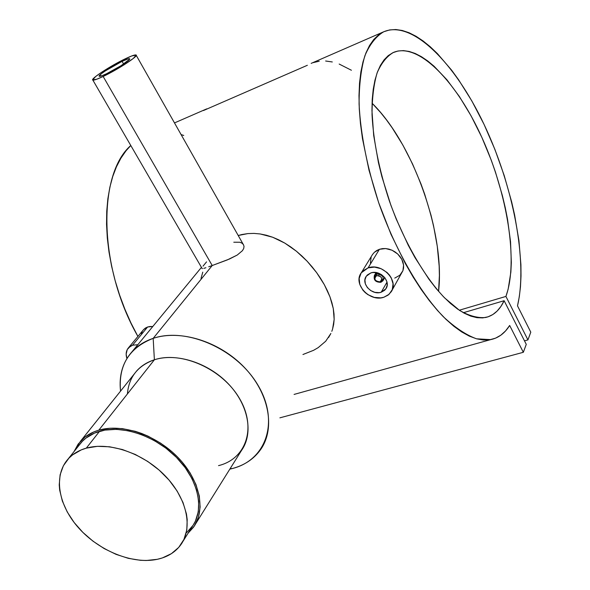 <?xml version="1.0" encoding="UTF-8"?>
<svg xmlns="http://www.w3.org/2000/svg" width="590" height="590" viewBox="0 0 590 590"><rect width="100%" height="100%" fill="white"/><g stroke="black" fill="none" stroke-linecap="round" stroke-linejoin="round"><path stroke-width="0.89" d="M182.944 541.391L192.325 526.42C204.634 509.399 198.594 480.194 177.103 458.069C155.716 435.885 122.329 424.601 99.548 431.312L86.288 448.149C109.297 441.526 143.208 453.142 165.023 475.673C186.934 498.152 193.225 527.644 180.857 544.71C175.363 552.218 167.501 557.085 157.257 559.32C132.669 564.542 99.341 551.082 78.839 528.168C58.248 505.32 53.1 475.57 68.152 458.961C72.784 453.894 78.824 450.288 86.288 448.149L99.548 431.312C92.165 433.48 86.17 437.094 81.56 442.153L68.152 458.961M157.257 559.32L146.224 560.5L140.376 560.294L128.31 558.332L116.097 554.371L104.179 548.575L92.962 541.155L82.836 532.364L74.163 522.526L67.245 511.965L62.356 501.058L59.686 490.187L59.229 484.884L60.106 474.817L63.381 465.768L68.964 458.098L72.577 454.89L81.273 449.882L86.288 448.149L97.402 446.335L109.615 446.792L122.425 449.536L135.309 454.477L147.721 461.432L159.145 470.105L169.094 480.127L177.155 491.087L183.003 502.51L186.433 513.92L187.192 519.473L186.809 530.004L183.933 539.43L178.726 547.402L171.424 553.641L162.353 557.941L157.257 559.32M186.816 532.453L193.07 525.329L195.393 521.162L198.284 511.788L198.727 501.338L196.654 490.224L192.126 478.874L185.297 467.774L176.425 457.375L165.886 448.135L154.108 440.435L141.593 434.594L128.871 430.848L116.466 429.343L104.887 430.103L94.584 433.06L85.963 438.082L82.371 441.291L78.927 445.457M376.413 273.944C381.745 273.885 383.913 276.172 382.917 280.796L380.889 282.293C384.916 277.735 383.426 274.955 376.413 273.944L376.619 275.589C381.877 276.349 382.999 278.436 379.982 281.858L380.889 282.293L379.982 281.858L381.487 280.759L381.914 279.608L381.133 277.094L378.692 275.537L376.022 275.855L374.694 277.846L375.085 279.756L377.217 281.666L379.982 281.858C374.731 281.098 373.61 279.011 376.619 275.589L376.413 273.944C372.415 278.502 373.905 281.283 380.889 282.293C375.542 282.33 373.389 280.029 374.429 275.397L377.113 272.757L376.413 273.944M381.192 292.234C371.973 295.649 360.66 283.532 366.287 276.238L370.815 272.941C379.923 269.446 391.34 281.401 385.926 288.731L381.192 292.234L386.988 282.145L381.192 292.234L379.163 292.655L374.834 292.345L370.697 290.56L367.364 287.573L365.335 283.834L364.93 279.889L366.206 276.356L367.43 274.903L370.815 272.941L372.851 272.499L377.209 272.779L381.398 274.571L384.761 277.595L386.782 281.378L387.158 285.339L385.838 288.871L384.592 290.302L381.192 292.234M368.094 267.875C381.907 262.528 399.312 280.656 391.17 291.821L388.08 295.118L383.876 297.235C369.812 302.397 352.628 283.908 361.279 272.816L368.094 267.875L379.414 249.297L368.094 267.875L362.946 270.884L361.095 273.089L359.17 278.48L359.797 284.469L362.88 290.147L365.203 292.603L367.939 294.683L374.222 297.389L380.793 297.869L383.876 297.235L389.061 294.314L392.291 289.594L393.043 283.775L391.192 277.75L389.356 274.955L387.003 272.455L381.125 268.708L374.48 267.108L368.094 267.875M382.438 248.619L379.414 249.297L385.639 248.56L382.438 248.619M388.891 249.105L385.639 248.56L392.055 250.234L388.891 249.105M395.042 251.901L392.055 250.234L397.712 254.01L395.042 251.901M399.991 256.502L397.712 254.01L401.768 259.261L399.991 256.502M402.985 262.167L401.768 259.261L403.59 265.124L402.985 262.167M403.567 268L403.59 265.124L402.911 270.714L403.567 268M391.826 290.656L402.911 270.714L399.821 275.242L394.747 278.096M132.536 345.209L137.824 344.707L132.536 345.209L147.618 327L132.536 345.209L130.361 346.219L127.256 349.546L126.157 354.14L126.916 358.528C125.53 354.207 126.068 350.608 128.532 347.731L132.536 345.209M150.044 326.491L147.618 327L152.663 326.513L150.044 326.491M195.659 523.787L241.487 450.487C253.707 433.392 248.545 404.954 228.404 383.891C208.351 362.769 176.521 352.621 154.381 359.782L153.179 338.358C129.151 347.731 118.273 365.313 120.544 391.126C118.774 375.439 122.683 362.216 132.278 351.448C137.787 345.534 144.757 341.175 153.179 338.358C180.245 329.279 219.406 341.367 244.186 367.231C269.092 393.029 275.567 428.038 260.846 449.263C254.01 458.998 244.312 465.473 231.767 468.674L230.321 468.342L231.767 468.674C265.758 460.694 279.719 422.226 258.361 385.86C237.505 349.339 186.639 326.786 153.179 338.358L212.223 265.53L103.147 76.464C97.387 79.185 93.95 80.388 92.851 80.078C89.673 79.421 110.699 65.682 125.338 58.764C131.304 55.917 134.867 54.656 136.032 54.973C139.314 55.519 117.963 69.517 103.147 76.464L212.223 265.53L227.298 259.917L237.246 255.042L242.424 250.691L243.7 248.501L244.031 246.443L243.456 244.629L244.031 246.443L243.7 248.501L242.424 250.691L237.246 255.042L229.473 259.003L212.223 265.53L153.179 338.358L154.381 359.782C181.558 350.733 222.482 369.075 239.503 398.486C256.938 427.779 246.119 459.027 218.529 465.628M122.093 61.345L123.627 64.03L122.093 61.345C126.253 59.369 128.731 58.491 129.535 58.712C131.821 59.111 116.916 68.883 106.561 73.735C102.505 75.653 100.094 76.508 99.312 76.287C97.077 75.837 111.827 66.191 122.093 61.345L128.104 58.875L129.653 58.801L129.557 59.273L121.097 65.667L106.561 73.735L102.122 75.668L99.172 76.154L101.362 73.728L105.337 70.889L122.093 61.345M127.41 393.95C128.819 377.084 137.809 365.697 154.381 359.782L98.818 430.162C122.049 423.296 156.114 434.786 177.959 457.42C199.899 479.995 206.08 509.79 193.55 527.165L188.07 533.212L194.265 526.11L198.424 517.238L200.143 507.083L199.324 496.02L195.946 484.493L190.128 472.974L182.074 461.941L177.302 456.756L172.11 451.859L160.657 443.164L148.186 436.217L141.733 433.495L135.235 431.305L122.337 428.613L110.035 428.237L98.818 430.162L154.381 359.782C147.227 362.09 141.357 365.771 136.777 370.822L80.528 441.18C85.218 436.04 91.317 432.367 98.818 430.162L93.758 431.946L84.96 437.072L78.182 444.056L74.023 451.601L80.528 441.18M233.788 242.232L239.909 242.247L242.04 243.191L243.456 244.629M241.848 234.54L238.213 235.506L247.874 233.588L241.848 234.54M253.988 233.404L247.874 233.588L253.988 233.404L260.212 233.965L253.988 233.404M266.474 235.255L260.212 233.965L272.654 237.232L266.474 235.255M278.768 239.857L272.654 237.232L284.83 243.117L278.768 239.857M290.723 246.922L284.83 243.117L296.416 251.229L290.723 246.922M301.925 256.031L296.416 251.229L307.154 261.23L301.925 256.031M312.036 266.746L307.154 261.23L316.579 272.558L312.036 266.746M320.695 278.561L316.579 272.558L324.301 284.631L320.695 278.561M327.406 290.752L324.301 284.631L329.972 296.858L327.406 290.752M331.919 302.788L329.972 296.858L333.276 308.541L331.919 302.788M334.029 314.116L333.276 308.541L334.154 319.404L334.029 314.116M333.675 324.382L334.154 319.404L332.583 329.072L333.675 324.382M331.809 331.315L332.583 329.072L331.809 331.315M328.586 337.517L330.879 333.475L325.702 341.227L318.172 347.643L313.592 350.305L302.943 354.516M509.672 325.466C504.752 333.313 498.402 338.041 490.629 339.634L476.528 338.808C466.1 335.002 455.023 327.627 443.304 316.697C419.645 292.035 395.757 250.61 379.163 204.118C367.489 169.065 360.542 134.181 359.081 104.128C359.081 85.174 361.014 69.052 364.878 55.762C369.724 44.368 376 36.373 383.699 31.779C412.204 19.566 454.934 62.946 483.97 124.232C513.13 185.607 527.998 261.341 517.504 305.849L519.303 296.696L520.476 286.733L521.007 276.054L520.918 264.748L518.935 240.617L514.635 215.07L511.67 201.979L504.229 175.606L494.944 149.528L484.058 124.409L471.83 100.927L458.555 79.724L451.63 70.18L437.426 53.624L430.25 46.765L423.089 40.953L416.009 36.255L409.062 32.745L402.306 30.488L395.816 29.53L389.643 29.928L383.861 31.705L378.537 34.899L373.728 39.515L369.502 45.548L365.918 52.982L363.027 61.78L360.881 71.884L359.524 83.212L358.986 95.669L359.288 109.143L360.446 123.494L362.467 138.576L369.008 170.23L378.662 202.658L391 234.311L405.411 263.693L413.177 277.108L421.194 289.476L429.358 300.671L437.588 310.591L445.782 319.146L453.85 326.277L461.712 331.941L469.301 336.123L476.536 338.808L483.358 340.024L489.707 339.788L495.556 338.159L500.851 335.179L505.564 330.924L509.672 325.466L523.33 352.296L279.889 417.838L523.33 352.296L526.273 344.361L504.133 300.716C499.73 310.089 493.55 315.687 485.592 317.494C477.76 318.231 469.072 315.864 459.536 310.399L444.631 297.913C424.195 276.622 403.626 240.912 389.348 200.888C379.178 170.045 373.411 141.327 372.039 114.74C372.039 98.375 373.721 84.459 377.076 72.99C381.295 63.152 386.775 56.293 393.508 52.399C418.708 41.986 457.044 82.172 482.192 138.126C507.481 194.073 518.492 261.687 505.925 296.423L459.278 310.229L505.925 296.423L527.932 339.892L524.488 340.843L527.932 339.892L530.794 332.185L517.504 305.849L530.794 332.185L527.932 339.892L505.925 296.423L508.16 289.152L510.859 272.137L511.331 262.572L510.542 241.745L507.533 219.259L505.239 207.606L502.444 195.799L495.452 172.066L491.308 160.303L481.875 137.418L471.122 115.928L459.352 96.48L446.881 79.724L434.093 66.257L427.698 60.94L421.378 56.662L415.19 53.476L409.187 51.448L403.427 50.607L397.977 51.013L392.888 52.687L388.227 55.637L384.053 59.878L380.417 65.402L377.371 72.172L374.967 80.152L373.241 89.282L372.224 99.481L371.958 110.662L373.691 135.479L378.448 162.67L381.914 176.764L390.838 205.091L396.185 218.986L408.324 245.388L414.969 257.579L428.974 279.269L436.172 288.54L443.378 296.63L450.524 303.474L457.523 309.02L464.308 313.246L470.805 316.129L476.963 317.678L482.716 317.899L488.033 316.837L492.856 314.529L497.164 311.033L500.932 306.402L504.133 300.716L463.342 312.715L504.133 300.716L526.273 344.361L523.33 352.296L509.672 325.466M130.796 145.509C97.269 174.529 98.464 267.845 137.912 336.44L130.906 322.841L124.888 309.204L119.63 295.148L115.205 280.84L111.65 266.444L109.01 252.129L107.306 238.05L106.547 224.377L106.738 211.242L107.852 198.8L109.873 187.17L112.756 176.462L116.451 166.771L120.913 158.172L126.068 150.73L130.796 145.509M203.462 110.537L307.361 65.284L203.462 110.537M383.699 31.779L311.159 63.381M376.663 250.558L379.414 249.297L374.326 252.343L376.663 250.558M372.452 254.592L374.326 252.343L372.452 254.592M370.395 263.052L371.147 257.203M201.028 278.384L202.776 272.152M145.45 328.033L147.618 327L143.658 329.53L145.45 328.033M143.031 330.275L143.658 329.53L143.031 330.275M141.408 333.667L142.286 331.44M438.569 291.364C445.31 234.001 413.435 143.687 372.047 103.184L380.705 112.638L386.509 119.932L392.158 127.801L402.852 145.059L412.543 163.954L421.009 184.006L424.719 194.317L431.002 215.203L433.525 225.653L437.271 246.259L439.167 266.053L439.395 275.486L438.569 291.364M183.756 135.457L181.086 134.572M203.012 266.179L206.544 261.872M201.935 268.339L202.488 268.598L201.935 268.339M203.808 268.369L205.888 267.735L203.808 268.369M208.727 266.769L212.223 265.53L208.727 266.769M231.767 468.674L229.834 469.124L231.767 468.674M103.147 76.464L124.018 64.878L133.37 58.395L136.179 55.084L131.666 55.976L121.511 60.667L101.51 72.327L95.823 76.383L92.637 79.871L96.797 79.215L103.147 76.464M351.411 70.254L339.169 64.052M332.303 61.965L325.628 61.006M319.205 61.227L313.098 62.643M383.109 280.464L384.769 277.61M136.238 55.335L243.08 244.105M490.629 339.634L294.078 394.422M174.485 122.919L206.766 108.855M201.448 267.351L132.278 351.448M92.851 80.078L202.141 268.546M128.532 347.731L143.613 329.574M361.279 272.816L372.644 254.305M386.369 287.964L385.926 288.731M374.429 275.397L376.11 272.565"/></g></svg>
